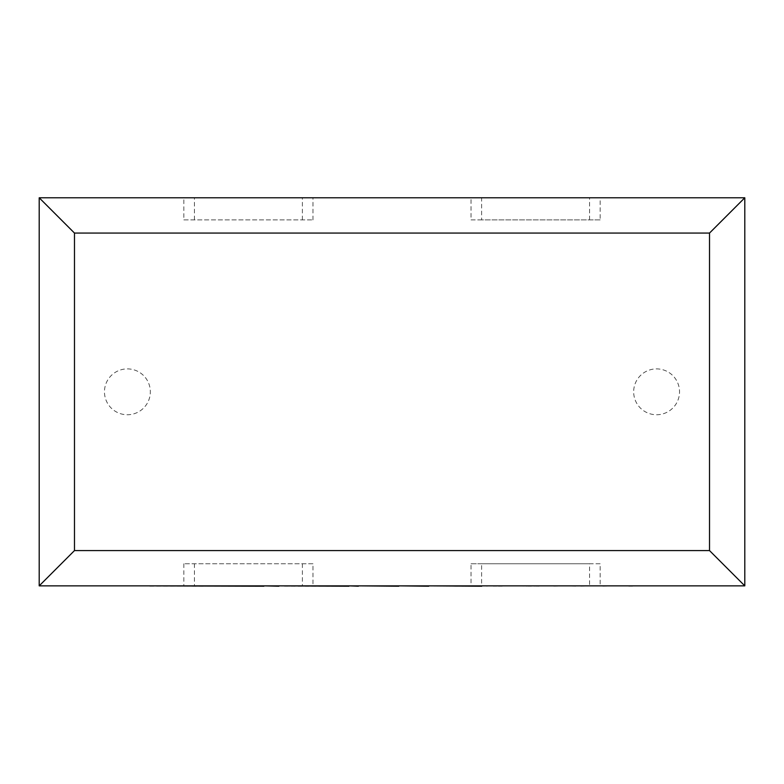 <?xml version="1.0" encoding="UTF-8"?>
<svg xmlns="http://www.w3.org/2000/svg" width="784" height="784" viewBox="0 0 784 784"><rect width="100%" height="100%" fill="white"/><g stroke="black" fill="none" stroke-linecap="round" stroke-linejoin="round"><path stroke-width="0.59" stroke-dasharray="3.92 2.94" d="M656.6 414.756A22.932 22.932 0 0 0 679.532 391.824A22.932 22.932 0 0 0 656.6 368.892A22.932 22.932 0 0 0 633.668 391.824A22.932 22.932 0 0 0 656.6 414.756A22.932 22.932 0 0 0 679.532 391.824A22.932 22.932 0 0 0 656.6 368.892A22.932 22.932 0 0 0 633.668 391.824A22.932 22.932 0 0 0 656.6 414.756M127.4 368.892A22.932 22.932 0 0 1 150.332 391.824A22.932 22.932 0 0 1 127.4 414.756A22.932 22.932 0 0 1 104.468 391.824A22.932 22.932 0 0 1 127.4 368.892A22.932 22.932 0 0 1 150.332 391.824A22.932 22.932 0 0 1 127.4 414.756A22.932 22.932 0 0 1 104.468 391.824A22.932 22.932 0 0 1 127.4 368.892M183.848 219.902L312.973 219.902L183.848 219.902L183.848 197.784L471.027 197.784L471.027 219.902L600.152 219.902L600.152 197.784L744.8 197.784L744.8 585.864L471.027 585.864L471.027 563.745L600.152 563.745L600.152 585.864M312.973 219.902L312.973 197.784M312.973 563.745L183.848 563.745L312.973 563.745L312.973 585.864L471.027 585.864M183.848 563.745L183.848 585.864L312.973 585.864M183.848 197.784L39.2 197.784L39.2 585.864L183.848 585.864M600.152 197.784L471.027 197.784M302.389 563.745L302.389 585.864M194.432 563.745L194.432 585.864M600.152 563.745L589.568 563.745L589.568 585.864M589.568 563.745L481.611 563.745L481.611 585.864M481.611 563.745L471.027 563.745M600.152 219.902L481.611 219.902L481.611 197.784M481.611 219.902L471.027 219.902M589.568 219.902L589.568 197.784M194.432 219.902L194.432 197.784M302.389 219.902L302.389 197.784M503.475 585.864L575.77 585.864M575.77 586.216L553.769 585.864M553.769 586.216L580.787 585.864M580.787 586.216L602.778 585.864M602.778 586.216L628.748 585.864M628.748 586.216L634.011 586.216M149.744 586.216L454.485 585.864M454.485 586.216L526.133 585.864M526.133 586.216L531.258 585.864M531.258 586.216L486.619 585.864M486.619 586.216L493.342 585.864M493.342 586.216L534.041 585.864M534.041 586.216L539.049 585.864M539.049 586.216L498.35 585.864M498.35 586.216L503.475 586.216M470.341 585.864L251.576 585.864L470.341 585.864M395.136 586.216L398.782 586.216L395.136 585.864M336.316 586.216L283.749 586.216L336.316 585.864M176.998 585.864L263.924 585.864L176.998 585.864M192.413 586.216L204.007 586.216L192.413 585.864"/><path stroke-width="1.18" d="M39.2 585.864L39.2 197.784L744.8 197.784L744.8 585.864L39.2 585.864L74.48 550.584L709.52 550.584L744.8 585.864M39.2 197.784L74.48 233.064L74.48 550.584M744.8 197.784L709.52 233.064L74.48 233.064M481.758 585.864L634.011 585.864M481.758 586.216L428.74 585.864M428.74 586.216L398.782 585.864M398.782 586.216L358.396 585.864M358.396 586.216L348.939 585.864M348.939 586.216L278.869 585.864M278.869 586.216L263.924 585.864M263.924 586.216L149.744 585.864M709.52 550.584L709.52 233.064"/></g></svg>
